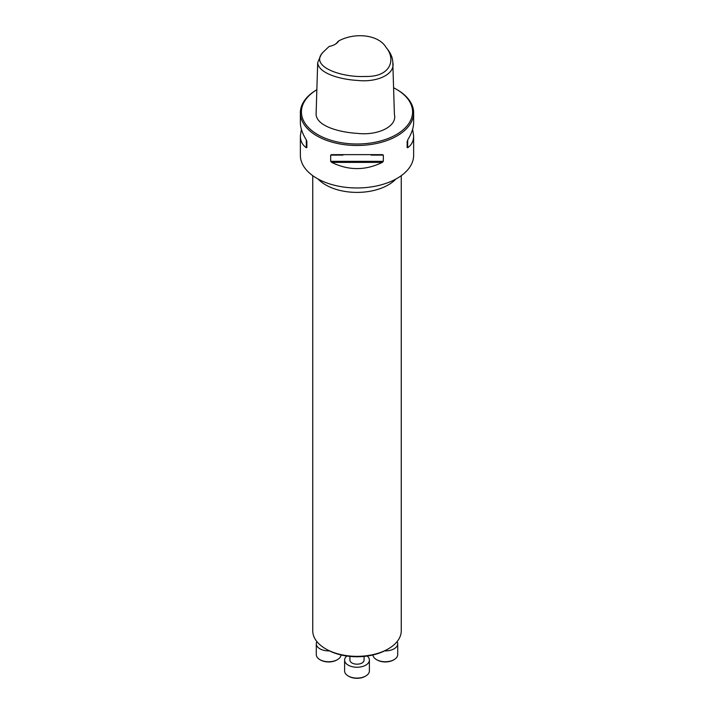 <?xml version="1.0" encoding="UTF-8"?>
<svg xmlns="http://www.w3.org/2000/svg" width="714" height="714" viewBox="0 0 714 714"><rect width="100%" height="100%" fill="white"/><g stroke="black" fill="none" stroke-linecap="round" stroke-linejoin="round"><path stroke-width="1.07" d="M388.291 648.865L387.086 649.553A42.554 24.571 180 0 1 326.914 649.553L325.709 648.865A44.25 25.543 0 0 0 388.291 648.865A44.25 25.543 0 0 0 401.25 630.801L401.25 175.68M338.766 40.894C355.233 32.014 378.831 34.825 386.033 47.356C395.984 58.959 391.334 77.29 365.015 76.452C341.72 77.665 309.135 66.572 322.915 52.381L329.1 46.472A15.048 8.684 180 0 0 335.098 44.348A15.048 8.684 180 0 0 338.766 40.894L337.793 41.68A14.164 8.175 0 0 1 334.777 44.536M386.033 47.356L387.898 49.766C390.986 53.791 392.629 57.995 392.798 62.386C395.547 74.202 377.322 82.583 357.705 80.45C340.426 79.522 318.515 73.462 317.685 62.68L321.05 54.791L322.915 52.381M392.798 62.386L394.405 114.401C397.519 126.521 377.554 135.785 357.571 133.393C339.855 132.385 317.212 126.414 316.088 114.686L317.685 62.68M412.612 129.261L413.638 135.928L413.638 155.268A56.638 32.701 180 0 1 378.679 185.479A56.638 32.701 180 0 1 316.954 178.393A56.638 32.701 180 0 1 300.362 155.268L300.362 135.928L301.388 129.261M316.855 89.714A56.638 32.701 0 0 0 300.362 112.785A56.638 32.701 0 0 0 316.954 135.901A56.638 32.701 0 0 0 378.679 142.996A56.638 32.701 0 0 0 413.638 112.785A56.638 32.701 0 0 0 397.046 89.661L396.297 89.223A55.576 32.085 0 0 0 393.584 87.76M382.302 154.652L383.338 155.099L383.338 161.319L382.302 162.381C365.434 170.664 348.566 170.664 331.698 162.381L330.662 161.319L330.662 155.099L331.698 154.652L382.463 154.643M413.638 135.928C413.602 141.051 411.612 144.978 407.676 147.727L407.141 147.575L407.676 139.998C411.612 133.536 413.602 127.735 413.638 122.585L413.638 112.785M300.362 112.785L300.362 122.585C300.398 127.735 302.388 133.536 306.324 139.998L306.859 141.354L306.859 147.575L306.324 147.727C302.388 144.978 300.398 141.051 300.362 135.928M316.855 89.723A55.576 32.085 0 0 0 317.703 134.607A55.576 32.085 0 0 0 396.297 134.607A55.576 32.085 0 0 0 396.297 89.223M407.141 147.575L407.141 141.354M312.75 175.68L312.75 630.801A44.25 25.543 0 0 0 325.709 648.865L326.914 649.553M316.873 641.574A12.388 7.149 0 0 0 316.293 643.742A12.388 7.149 0 0 0 329.404 650.891M316.293 643.742L316.293 654.586A12.388 7.149 0 0 0 319.917 659.647A12.388 7.149 0 0 0 337.445 659.647A12.388 7.149 0 0 0 341.051 654.961M337.445 659.647L336.812 660.004A11.504 6.64 180 0 1 320.541 660.004L319.917 659.647M364.078 656.407L364.078 660.093A7.078 4.088 180 0 1 359.713 663.868A7.078 4.088 180 0 1 351.993 662.985A7.078 4.088 180 0 1 349.922 660.093L349.922 656.407M346.799 656.032A12.388 7.149 0 0 0 344.612 660.093A12.388 7.149 0 0 0 357 667.251A12.388 7.149 0 0 0 369.388 660.093A12.388 7.149 0 0 0 367.201 656.032M344.612 660.093L344.612 670.937A12.388 7.149 0 0 0 348.236 675.997A12.388 7.149 0 0 0 365.764 675.997A12.388 7.149 0 0 0 369.388 670.937L369.388 660.093M365.764 675.997L365.14 676.354A11.504 6.64 180 0 1 348.86 676.354L348.236 675.997M384.596 650.891A12.388 7.149 0 0 0 397.707 643.742A12.388 7.149 0 0 0 397.127 641.574M372.949 654.961A12.388 7.149 0 0 0 376.555 659.647A12.388 7.149 0 0 0 394.083 659.647A12.388 7.149 0 0 0 397.707 654.586L397.707 643.742M394.083 659.647L393.459 660.004A11.504 6.64 180 0 1 377.188 660.004L376.555 659.647M407.676 147.727L407.676 139.998M330.662 155.099L342.952 155.099M371.048 155.099L383.338 155.099M330.662 161.319L383.338 161.319M331.698 162.381L382.302 162.381M306.324 139.998L306.324 147.727M395.877 179.044A44.25 25.543 180 0 1 357 192.396A44.25 25.543 180 0 1 318.123 179.044"/></g></svg>
